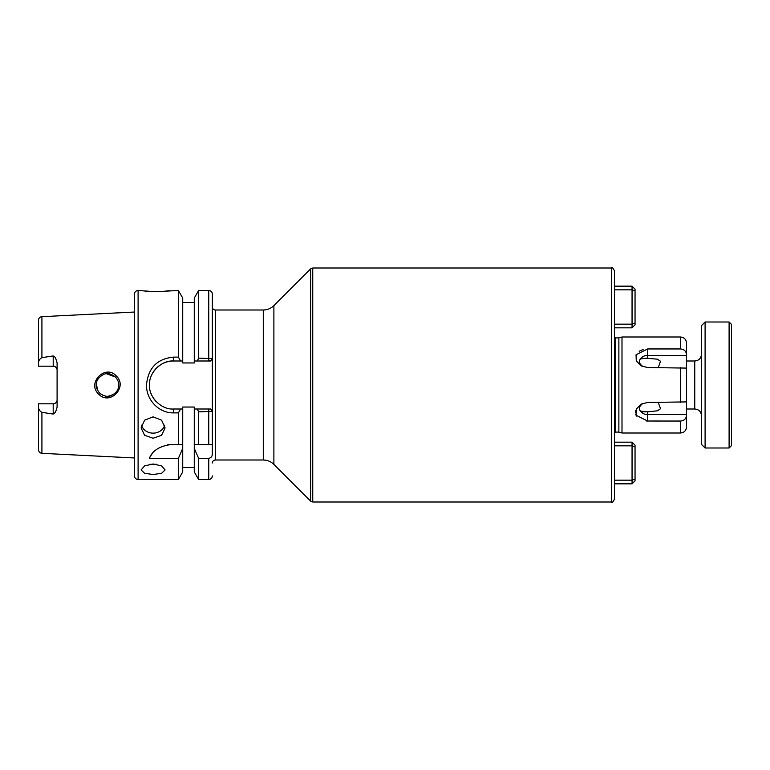 <?xml version="1.0" encoding="UTF-8"?>
<svg xmlns="http://www.w3.org/2000/svg" width="770" height="770" viewBox="0 0 770 770"><rect width="100%" height="100%" fill="white"/><g stroke="black" fill="none" stroke-linecap="round" stroke-linejoin="round"><path stroke-width="1.16" d="M115.462 377.05C111.111 373.594 107.155 372.738 103.575 374.461C98.522 377.3 96.077 380.813 96.25 385C95.913 387.079 97.01 389.736 99.551 392.96L98.175 391.295L99.551 392.96C103.68 396.242 107.511 397.147 111.063 395.674C116.347 393.027 118.907 389.476 118.753 385L118.099 388.773L118.753 385C118.907 382.43 117.81 379.774 115.462 377.05M98.57 394.019C86.538 382.911 105.519 363.806 116.337 375.991C128.272 387.098 109.532 406.165 98.57 394.019M658.263 402.498L660.544 408.735L657.33 410.814L647.618 411.844L640.698 411.161C639.004 409.919 638.936 408.052 640.496 405.578L642.96 403.297M658.263 367.502L660.544 361.265L657.33 359.186L645.866 358.156M273.889 464.397L310.618 501.126L310.618 268.874L273.889 305.603L273.889 464.397C270.944 461.528 267.402 460.065 263.282 459.998L263.282 310.002L215.35 310.002A3.003 3.003 0 0 1 212.347 306.999L212.347 444.55L212.347 411.353L198.631 411.844L198.631 444.55L194.271 444.55L194.271 471.952L198.631 479.498L208.747 479.498L208.747 458.371C211.153 457.823 212.356 456.254 212.347 453.674L212.347 444.55L208.747 444.55L208.747 409.005L210.614 409.005L212.347 411.353M215.35 310.002L215.35 459.998A3.003 3.003 0 0 0 212.347 463.001M164.703 425.165A12.002 10.693 0 0 1 153.095 433.144A12.002 10.693 0 0 1 141.497 425.165M153.095 416.859L144.616 420.17L141.102 427.899L144.616 435.291L153.095 438.245L161.584 435.291L165.098 427.899L161.584 420.17L153.095 416.859M156.272 464.223A12.002 5.265 0 0 1 153.095 464.406A12.002 5.265 0 0 1 149.929 464.223M153.095 463.992L144.616 465.879L141.102 469.941L144.616 473.309L153.095 474.512L161.584 473.309L165.098 469.941L161.584 465.879L153.095 463.992M138.1 290.502L138.1 479.498A3.6 3.6 0 0 1 134.5 475.899L134.5 294.101A3.6 3.6 0 0 1 138.1 290.502L155.501 291.695L178.37 290.502L178.37 357.116L180.584 360.995L173.5 360.995A24.005 24.005 0 0 0 151.555 375.279M152.518 291.647L149.842 291.522M147.176 291.329L144.895 291.099M142.633 290.819L141.796 290.694M53.197 355.933L53.197 366.193A3.898 3.898 0 0 1 57.096 370.091A3.898 3.898 0 0 0 53.197 366.193L38.5 366.193L38.5 362.824C38.587 360.61 39.732 358.887 41.917 357.646L53.197 355.933L55.421 357.55L57.096 362.718L57.096 407.282L55.421 412.45L53.197 414.067L53.197 403.807A3.898 3.898 0 0 0 57.096 399.909M113.556 394.481L108.3 396.223L113.556 394.481M103.257 395.414L100.88 394.096L103.257 395.414M97.569 390.284L96.346 383.537L97.569 390.284M38.5 362.824L38.5 320.272A3.6 3.6 0 0 1 41.917 316.672L134.5 312.043M106.655 373.787L115.442 377.031L106.645 373.787M117.03 379.023L117.935 380.784L117.03 379.023M53.197 403.807L38.5 403.807L38.5 407.176C38.587 409.39 39.732 411.113 41.917 412.354L41.917 453.328L134.5 457.958M41.917 412.354L53.197 414.067M182.721 302.504L194.271 302.504M194.271 360.995L194.271 298.048L198.631 290.502L208.747 290.502A3.6 3.6 0 0 1 212.347 294.101L212.347 358.637L210.614 360.995L194.271 360.995L194.271 362.959L182.721 362.959L182.721 360.995L180.584 360.995M178.37 412.884L173.5 412.884C159.034 413.211 146.194 399.967 146.502 385.029C148.1 368.07 157.099 358.762 173.5 357.116L173.5 360.995C161.44 360.091 148.62 372.834 149.495 385.019C148.629 397.176 161.459 409.909 173.5 409.005L180.584 409.005L178.37 412.884L178.37 444.55L171.084 444.55C159.611 446.042 152.364 450.652 149.351 458.371L178.37 458.371L182.721 448.361L182.721 471.952L178.37 479.498L138.1 479.498M178.37 458.371L178.37 479.498M173.5 357.116L178.37 357.116M640.698 411.161A7.796 6.381 180 0 0 647.618 414.616L647.618 421.046L636.049 415.222L636.27 409.168L641.073 404.163L647.618 402.46L686.503 401.911L686.503 368.185M642.96 366.703L640.496 364.422C638.936 361.948 639.004 360.091 640.698 358.839L647.618 358.156L647.618 355.384L686.503 355.384L686.503 342.997L686.503 354.662C686.214 351.255 684.212 349.349 680.497 348.954L680.497 337L621.996 337L621.996 433L680.497 433L680.497 421.046C684.212 420.651 686.214 418.745 686.503 415.338L686.503 427.003C686.147 430.642 684.145 432.644 680.497 433M614.499 438.294L614.499 271.002C613.228 268.239 612.227 267.238 611.496 267.998L312.745 267.998L312.745 502.001L611.496 502.001L611.496 267.998M686.503 368.156L686.503 355.384M640.698 358.839A7.796 6.381 180 0 1 647.618 355.384L647.618 348.954L636.049 354.768L636.27 360.812L641.073 365.837L647.618 367.54L686.503 368.089L686.503 415.338M647.618 348.954L680.497 348.954M639.167 351.216L643.114 349.522M642.315 403.557A7.796 6.381 180 0 0 640.698 405.299M680.497 421.046L646.675 421.017M636.482 416.079L635.741 414.366M635.5 412.528L635.75 410.612M642.209 411.709L645.655 411.844M642.315 366.443A7.796 6.381 180 0 1 640.698 364.701M611.496 502.001C612.227 502.762 613.228 501.761 614.499 498.999L614.499 331.706M614.499 463.001L614.499 438.996M169.362 290.675L163.827 291.329M161.19 291.522L158.408 291.657M208.747 444.55L194.271 444.55L194.271 407.041L182.721 407.041L182.721 444.55L178.37 444.55L182.721 444.55L182.721 448.361M178.37 290.502L182.721 298.048L182.721 360.995M194.271 448.361L198.631 458.371L198.631 479.498M197.264 360.995L198.631 358.156L212.347 358.637M198.631 290.502L198.631 358.156M198.631 458.371L208.747 458.371M180.584 409.005L182.721 409.005M198.631 411.844L197.264 409.005L210.614 409.005M194.271 409.005L197.264 409.005M38.5 407.176L38.5 449.728C38.693 451.836 39.828 453.03 41.917 453.328M151.064 393.537A24.005 24.005 0 0 0 155.973 401.401M210.922 360.591L208.747 360.995L208.747 290.502M171.084 444.55A24.005 24.005 0 0 0 167.186 444.868M152.306 453.607A24.005 24.005 0 0 0 149.351 458.371M705.099 447.996L701.499 444.396L701.499 325.604L705.099 322.004L705.099 447.996L729.103 447.996L729.103 322.004L731.5 324.401L731.5 445.599L731.5 340.802M614.499 324.17L632.054 324.17L632.054 327.837L635.048 324.834L635.048 323.063L632.054 324.17L632.054 286.161L635.048 289.164L635.048 323.063M632.054 286.161L614.499 286.161L614.499 289.828L632.054 289.828L635.048 290.945M632.054 327.837L614.499 327.837M635.048 446.937L635.048 445.166L632.054 442.163L632.054 445.83L635.048 446.937L635.048 479.056L632.054 480.172L632.054 445.83L614.499 445.83M632.054 483.839L614.499 483.839L614.499 480.172L632.054 480.172L632.054 483.839L635.048 480.836L635.048 479.056M614.499 442.163L632.054 442.163M614.499 470.749L614.499 480.172M41.917 316.672L41.917 357.646M618.868 337.838L618.868 432.163L618.868 337.838L621.996 337M618.406 432.105L615.702 432.105L615.702 337.895L614.499 337.443M680.497 402.46L680.497 367.54M647.618 411.844L647.618 414.616L686.503 414.616M173.5 412.884L173.5 409.005M686.503 409.005L694.752 409.005L694.752 360.995C698.852 360.601 701.104 358.348 701.499 354.248M310.618 268.874L312.745 267.998M618.406 337.895L615.702 337.895M615.702 432.105L614.499 432.557M680.497 337C684.145 337.356 686.147 339.358 686.503 342.997M263.282 459.998L215.35 459.998M273.889 305.603C270.944 308.472 267.402 309.935 263.282 310.002M618.868 432.163L621.996 433M182.721 467.496L194.271 467.496M208.747 479.498C210.932 479.286 212.135 478.083 212.347 475.899M310.618 501.126L312.745 502.001M686.503 360.995L694.752 360.995M694.752 409.005C698.852 409.399 701.104 411.652 701.499 415.752M729.103 447.996L731.5 445.599M705.099 322.004L729.103 322.004"/></g></svg>

